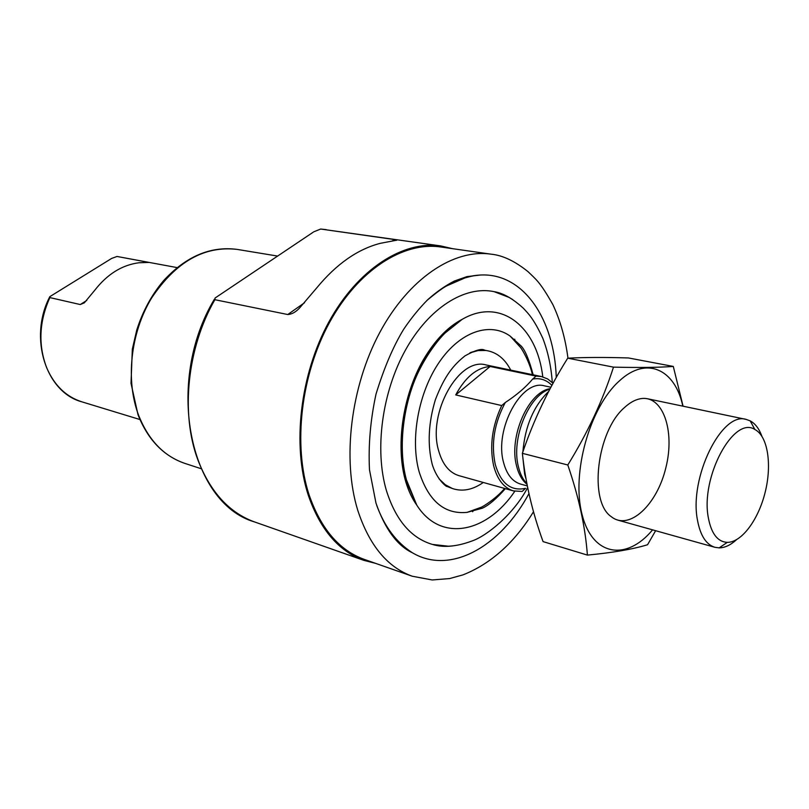 <?xml version="1.0" encoding="UTF-8"?>
<svg xmlns="http://www.w3.org/2000/svg" width="809" height="809" viewBox="0 0 809 809"><rect width="100%" height="100%" fill="white"/><g stroke="black" fill="none" stroke-linecap="round" stroke-linejoin="round"><path stroke-width="1.21" d="M533.505 511.753C517.962 537.034 495.462 562.022 462.991 574.875L449.571 578.577L432.208 579.962L412.236 576.22L364.343 559.413C339.325 550.403 320.9 528.853 309.058 494.754C292.807 445.193 300.867 374.729 329.587 322.366C358.306 269.923 403.378 241.426 440.693 246.978L490.942 254.157C502.46 255.219 514.837 261.054 528.055 271.682C535.7 279.216 539.714 281.279 552.86 304.599C560.364 320.617 565.4 338.465 567.958 358.165M514.736 339.193L514.979 340.65M473.457 510.56L472.577 511.743M304.538 302.728L287.761 314.529C291.877 314.266 295.851 312.052 299.684 307.875L316.926 287.67C336.463 263.997 357.588 249.223 380.291 243.327L395.419 240.445C397.644 240.273 397.3 239.97 394.377 239.545L320.688 229.038L440.753 245.926L452.464 248.656M287.761 314.529L214.87 299.704L215.093 298.005L313.801 231.799L320.688 229.038M375.558 563.347L363.908 560.374C338.759 551.303 320.233 529.632 308.32 495.351C291.948 445.486 300.038 374.557 328.939 321.84C357.841 269.053 403.195 240.364 440.753 245.926M399.686 542.687L398.958 543.082M86.785 300.442L80.243 304.538L84.338 302.819L94.673 290.37C107.284 274.14 122.068 264.937 139.047 262.753L148.896 262.429L117.032 256.463L177.08 267.597M80.243 304.538L49.865 297.591L49.804 296.67L111.632 258.435L117.032 256.463M708.371 517.902C700.23 477.441 733.743 415.33 754.878 429.508C767.721 436.061 772.11 464.174 765.274 491.842C758.579 519.55 741.722 542.475 727.301 542.364C717.684 541.868 711.374 533.718 708.371 517.902M736.534 539.694C730.638 545.074 724.844 547.794 719.14 547.875L714.903 547.299C706.166 544.578 700.372 535.619 697.53 520.409C688.813 477.988 721.739 411.205 746.151 419.406L750.176 420.852C755.201 423.552 759.095 428.649 761.845 436.132M526.002 478.928L524.626 474.034L522.745 456.63M522.877 451.867C525.071 426.1 533.687 405.936 548.704 391.384M505.291 402.518C494.319 423.026 490.962 443.625 495.219 464.305C500.862 483.479 510.985 491.488 525.577 488.312L522.179 491.457L513.462 490.911C503.946 487.999 497.333 479.595 493.632 465.721C489.435 446.123 492.135 426.08 501.722 405.572L505.291 402.518C516.718 395.014 525.84 387.198 532.666 379.057L536.084 376.124L541.413 376.539L547.602 378.915L553.053 383.264M455.72 394.923C465.418 377.065 476.895 367.579 490.143 366.477L455.72 394.923L501.722 405.572M536.084 376.124L490.143 366.477M652.58 529.855C626.712 561.183 592.582 556.45 582.116 514.706C571.164 473.417 589.761 407.048 619.421 380.877C646.543 355.596 675.171 369.319 682.816 406.148M624.497 407.534C629.685 402.751 634.873 399.838 640.081 398.797C662.632 394.195 675.293 430.449 665.898 467.562C657.11 504.826 629.159 531.159 611.27 516.668C588.527 501.6 596.729 431.136 624.497 407.534M683.079 406.199L673.29 366.437C658.769 367.498 638.837 367.731 613.485 367.134C602.917 400.131 587.698 432.744 567.797 464.983C578.789 496.938 585.322 526.983 587.395 555.095C612.716 552.709 632.769 549.26 647.554 544.74L655.209 531.442M567.797 464.983L522.371 453.333C533.616 420.093 548.735 388.381 567.726 358.175C584.887 357.305 605.122 357.224 628.431 357.952L673.29 366.437M587.395 555.095L543.072 541.605C532.423 512.451 525.526 483.024 522.371 453.333M613.485 367.134L567.726 358.175M412.236 576.22C387.44 567.291 369.288 545.337 357.78 510.368C342.005 459.522 350.651 386.753 379.745 332.539C408.848 278.256 453.97 248.646 490.942 254.157M363.908 560.374L254.754 522.007C229.321 512.835 210.36 492.125 197.871 459.886C180.468 413.662 187.122 347.83 214.87 299.704M139.947 419.537L81.861 401.83C66.035 396.744 54.304 385.377 46.659 367.721C38.053 344.947 39.115 321.567 49.865 297.591M138.723 415.604C125.355 380.705 130.421 332.954 151.607 298.005C175.846 261.803 204.353 245.602 237.128 249.394C210.583 245.936 186.1 256.332 163.671 280.581C151.768 294.618 142.799 311.101 136.761 330.011L132.332 349.164L131.018 383.345L138.026 414.805C147.956 439.813 163.549 456.003 184.836 463.385C164.116 456.337 148.755 440.42 138.723 415.604M394.377 239.545L392.476 240.87M469.847 352.896L478.058 350.58L486.027 350.479C496.564 352.107 504.806 358.65 510.752 370.118M483.297 482.467C472.729 489.9 462.394 491.902 452.302 488.484L445.284 484.722L439.075 478.888M513.462 490.911L459.027 475.682C449.369 472.729 442.604 464.497 438.711 450.987C427.041 413.318 458.976 356.688 486.088 364.95L541.413 376.539M504.594 488.434C496.645 498.162 482.993 506.758 480.94 507.364L467.066 512.37C444.515 514.544 428.558 501.064 419.173 471.93C409.92 439.095 418.516 392.102 439.509 361.795C460.452 331.356 490.082 321.679 510.145 336.099L520.399 347.314C522.068 349.053 529.774 362.371 532.403 374.648M514.817 491.245C486.654 533.151 440.5 542.778 416.756 505.079L406.209 481.143C389.068 427.01 419.193 341.256 462.141 319.373L462.141 319.373C500.599 296.873 537.105 326.694 542.768 376.863M416.756 505.079L406.431 479.858C397.361 446.77 403.853 401.385 418.91 370.947C428.274 351.986 439.671 338.122 445.304 332.843L462.141 319.373C447.792 326.796 434.827 340.326 423.238 359.954C402.316 396.359 395.277 447.61 405.987 482.477C408.757 491.457 412.347 498.991 416.756 505.079M448.429 546.217L432.36 544.406C411.103 538.127 395.793 520.197 386.419 490.598C374.375 449.855 382 392.213 405.521 349.963C429.033 307.653 465.033 285.405 494.117 291.665L509.215 297.469M426.555 300.817C444.272 284.556 462.172 275.96 480.253 275.03L480.253 275.03C523.443 272.603 554.367 319.14 556.268 377.49M528.934 493.632C500.559 546.53 450.421 575.371 412.388 552.769L412.388 552.769C396.4 542.434 384.518 526.659 376.731 505.443M526.881 483.701C522.998 479.646 520.187 474.023 518.438 466.844C510.863 438.771 528.793 395.004 549.867 389.169M526.993 484.298C522.088 480.354 518.599 474.175 516.526 465.772C508.608 436.749 528.56 391.596 550.12 388.694M527.316 485.936L520.571 484.075C512.35 481.588 506.677 474.337 503.522 462.333C494.097 429.094 521.694 378.723 544.568 385.883L550.899 387.238M532.666 379.057C540.068 377.752 546.49 379.846 551.91 385.357M254.754 522.007C189.276 503.329 164.561 382.06 214.395 299.219M320.637 229.038L326.199 229.625M81.861 401.83C45.941 392.375 28.598 337.95 49.531 297.227M277.436 256.048L237.128 249.394M201.026 468.674L184.836 463.385M473.204 351.693L470.535 352.552M486.027 350.479L484.662 350.186C481.699 348.305 475.105 350.226 464.892 355.93C453.536 365.142 444.879 375.143 435.394 399.656C428.426 422.804 427.334 444.252 432.137 464.002C436.921 480.536 447.842 487.685 446.73 486.32L452.302 488.484M510.145 336.099L521.229 346.09C525.162 350.216 529.137 359.783 533.161 374.81M505.342 488.646C496.423 498.789 488.757 505.322 482.326 508.214L467.066 512.37M512.754 299.623C501.843 292.656 497.747 292.615 494.117 291.665C502.996 293.05 512.684 298.531 523.18 308.098C528.307 313.528 533.637 318.554 542.778 338.223C547.966 351.672 551.141 366.437 552.304 382.505M527.65 487.605C513.816 514.089 486.836 536.003 471.9 541.029C454.466 547.44 443.15 547.147 432.36 544.406C438.397 546.308 445.142 546.823 452.605 545.933M412.388 552.769C397.189 545.62 385.044 529.046 375.963 503.046L369.491 469.817C368.247 445.203 370.421 419.962 376.013 394.104C384.032 367.964 393.255 346.343 403.691 329.253C411.285 317.998 419.386 308.067 427.971 299.461C436.739 291.695 445.547 285.557 454.395 281.026L466.904 276.627L480.253 275.03C474.741 275.677 473.862 275.444 464.942 277.932L447.084 285.698C443.342 287.478 436.577 292.443 426.778 300.594M754.878 429.508L750.176 420.852M727.301 542.364L719.14 547.875M746.151 419.406L647.716 398.797M714.903 547.299L618.046 520.187M546.621 386.318L544.568 385.883M522.594 484.631L520.571 484.075M655.219 530.593L655.219 531.442"/></g></svg>
